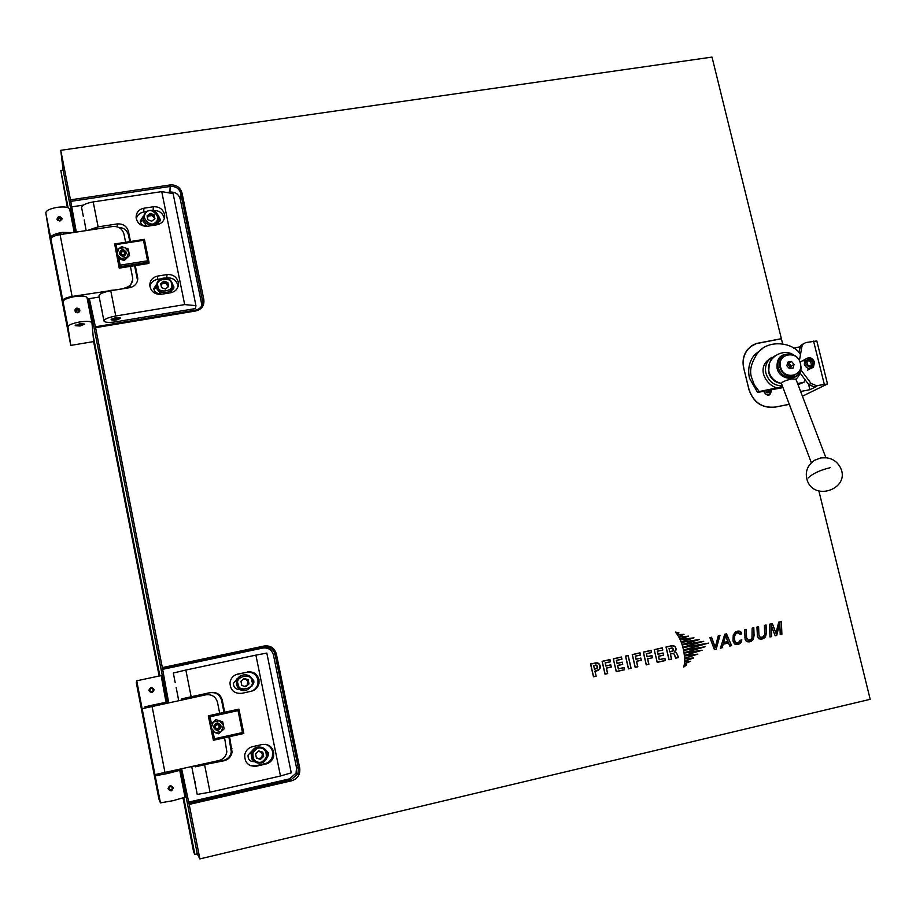 <?xml version="1.0" encoding="UTF-8"?>
<svg xmlns="http://www.w3.org/2000/svg" width="916" height="916" viewBox="0 0 916 916"><rect width="100%" height="100%" fill="white"/><g stroke="black" fill="none" stroke-linecap="round" stroke-linejoin="round"><path stroke-width="1.37" d="M168.12 788.848C169.185 785.207 170.868 784.817 173.204 787.691C172.151 791.344 170.456 791.733 168.12 788.848M172.38 788.813L172.036 787.027L170.319 786.489L168.945 787.726L169.288 789.512L171.017 790.05L172.277 788.653L171.017 790.05M171.956 787.004L172.277 788.653M169.265 789.386L170.914 789.901M216.863 730.453L221.065 726.995L221.008 725.896L221.065 726.995C218.798 731.312 216.336 731.483 213.668 727.522L213.611 726.503C215.821 722.106 218.294 721.9 221.008 725.896L217.573 722.942M223.458 725.346L219.336 720.72L213.222 722.071L211.218 728.06L215.34 732.697L221.454 731.334L223.458 725.346L222.714 721.819L215.901 719.633L210.485 724.522L211.894 731.598L218.718 733.773L224.122 728.884L223.458 725.346M215.901 719.633L210.485 724.522M218.718 733.773L211.894 731.598M210.337 724.51L211.745 731.575M804.282 364.133L805.37 359.267C809.263 356.553 812.32 357.526 814.542 362.198L813.419 367.11C809.526 369.778 806.481 368.782 804.282 364.133M805.656 363.732C807.042 357.515 809.836 356.988 814.038 362.152C812.652 368.369 809.858 368.896 805.656 363.732M809.068 359.805L812.023 360.893L812.801 364.018L810.626 366.079L807.672 364.992L806.893 361.854L809.068 359.805M812.801 364.018L811.393 364.751L810.626 361.625L812.023 360.893M810.626 361.625L808.107 360.709M810.168 365.908L811.393 364.751M802.427 396.204L827.514 383.953L816.82 340.97L805.782 342.561L803.069 344.118L801.935 346.523L799.462 360.286M799.92 346.82L793.76 348.172M800.63 391.475L809.904 389.701L816.843 386.323L814.152 386.85L816.488 385.705L827.514 383.953M800.092 373.064L808.759 384.617L814.152 386.85M803.286 343.878L800.779 345.389L798.798 352.546M816.488 385.705L811.084 383.472L800.882 369.892M799.37 347.13L799.599 348.057M808.599 384.388L809.904 389.701M122.343 250.16C126.374 251.408 126.74 253.228 123.431 255.633C119.401 254.385 119.034 252.564 122.343 250.16M120.889 252.186L122.492 250.915L124.484 251.625L124.885 253.606L123.282 254.877L121.29 254.167L120.889 252.186M124.484 251.625L124.484 252.301L122.492 250.915M122.504 251.591L121.015 252.782M124.771 253.698L124.484 252.301M146.835 226.332L143.239 221.317L143.148 219.107M154.495 219.016L154.438 218.168L154.586 218.935M158.64 218.913L157.002 224.775L147.533 226.241C141.087 226.481 137.286 223.561 136.118 217.481C136.221 212.478 138.82 209.386 143.892 208.207L153.316 206.776C159.121 206.455 162.853 208.974 164.525 214.333L164.697 215.833C164.456 220.664 161.88 223.653 156.957 224.786M147.041 215.855L150.19 213.371L154.117 214.779L154.907 218.684L151.77 221.18L147.831 219.771L147.041 215.855M154.117 214.779L154.037 216.222L152.079 215.523L150.121 214.813L150.19 213.371M150.121 214.813L147.281 217.069M154.037 216.222L154.438 218.168L152.079 215.523L148.552 216.061L147.43 217.768M119.298 253.595C122.572 257.625 124.965 257.259 126.477 252.461C123.202 248.431 120.809 248.809 119.298 253.595M120.878 258.461L116.904 253.972L118.908 248.545L124.897 247.606L128.87 252.095L126.866 257.511L120.878 258.461L124.21 259.789L129.522 255.541L128.206 248.946L121.576 246.587L116.24 250.824L117.557 257.43L120.878 258.461M117.557 257.43L116.24 250.824M117.58 258.209L124.21 260.568L124.21 259.789M124.21 260.568L129.522 255.541M60.33 291.07L59.059 284.429L60.33 291.07M67.956 326.863C68.425 325.008 72.318 323.371 79.635 321.974C86.837 320.955 90.947 321.23 91.966 322.798L93.661 341.565L70.772 345.412L67.956 326.863L50.643 237.748C51.033 235.515 54.868 233.729 62.151 232.389L72.948 232.618M77.86 312.848L74.837 310.81L76.91 308.005L79.944 310.192L77.86 312.848M91.955 322.741L87.031 297.631C85.989 295.948 81.868 295.605 74.677 296.589C67.372 297.975 63.49 299.647 63.055 301.616M59.941 221.1L56.941 219.096L59.013 216.313L62.036 218.5L59.941 221.1M69.673 209.123L74.242 232.424L69.673 209.123C68.563 207.073 64.418 206.478 57.261 207.325C49.979 208.653 46.166 210.485 45.8 212.833L49.636 236.557L70.772 345.412M79.852 323.714L75.181 325.684L80.127 326.016L84.787 324.046L79.852 323.714M60.559 234.53L60.387 233.626L54.273 236.099M65.425 316.833L62.368 301.341L65.425 316.833M54.937 262.812L51.937 247.664L54.937 262.812M76.383 325.466L83.585 324.275L76.887 325.81L75.696 325.02M115.565 289.96L110.573 290.372L102.832 292.822M84.226 219.92L86.138 230.592M184.677 304.593L195.944 305.635L195.463 308.577L115.943 321.802C108.97 322.81 104.974 322.535 103.955 321.001C104.355 319.1 108.294 317.428 115.771 315.997L184.677 304.593L161.731 191.616L93.192 201.921C85.967 203.249 82.097 205.081 81.581 207.428L81.627 207.669M164.342 218.558L164.262 218.077C162.636 212.821 158.983 210.314 153.293 210.554M167.033 274.571C172.861 274.205 176.616 276.724 178.299 282.128L178.471 283.788C178.173 288.62 175.586 291.609 170.708 292.765L161.262 294.311C154.724 294.597 150.9 291.632 149.777 285.426C149.938 280.422 152.537 277.308 157.586 276.094L167.033 274.571L166.735 277.892L166.048 278.006M178.07 286.525L177.922 285.391C176.25 280.021 172.517 277.514 166.735 277.892M158.445 215.787L160.277 219.519L157.529 224.042M158.605 219.554L159.853 221.661M172.025 283.067L173.925 286.96L171.178 291.483M172.357 286.674L173.513 289.021M102.134 310.971L101.229 307.215L102.18 311.887M111.088 319.707L111.099 319.753C114.443 320.657 117.614 320.108 120.614 318.127L120.603 318.081C117.259 317.188 114.088 317.726 111.088 319.707M112.29 319.512L119.424 318.333L112.782 319.867L111.603 319.089M61.796 234.336L60.387 233.626M69.364 233.168L64.166 233.042L62.998 234.153M75.925 296.406L76.532 296.326M72.662 296.566L66.937 298.605M82.268 296.04L76.452 295.96M64.166 233.042L64.338 233.946M63.181 300.998L62.838 300.494C63.135 298.914 66.227 297.563 72.124 296.452L124.897 288.448M99.226 297.036L87.295 298.971M125.595 242.282L123.969 234.095C122.297 228.691 118.53 226.172 112.668 226.504L60.055 234.611C54.181 235.687 51.124 237.13 50.872 238.927L62.838 300.494M129.499 287.704L132.717 279.804M130.416 266.361L132.728 278.338C132.671 283.445 130.049 286.628 124.885 287.899M105.145 227.66L91.314 229.79M135.293 265.583L119.229 268.136L119.206 266.831L148.987 262.079L148.919 263.407L135.293 265.583L137.732 278.132C137.64 283.216 135.018 286.387 129.877 287.635L110.767 290.738C103.313 292.158 99.386 293.876 98.997 295.879L101.229 307.215M87.753 230.34L98.127 226.859L117.179 223.928C123.042 223.596 126.809 226.126 128.48 231.519L130.473 241.515M137.56 280.502L134.606 265.686M129.797 241.629L128.469 235.023C127.095 230.214 123.797 227.66 118.588 227.374M140.48 222.393L143.125 219.726M153.945 289.525L156.762 286.674M147.579 260.797L120.168 265.159L119.206 266.831L114.66 243.988L116.08 244.595L143.469 240.313L147.579 260.797L148.987 262.079L144.407 239.339L114.66 243.988L119.229 268.136M195.944 305.635L173.101 193.619L161.731 191.616M143.892 208.207L143.778 212.008C139.85 212.775 137.343 215.008 136.278 218.684M143.778 212.008L146.068 211.653M160.506 278.899L157.357 279.403C153.441 280.216 150.934 282.471 149.858 286.181M146.365 226.023C142.862 226.023 140.812 224.386 140.228 221.077L143.262 216.291M159.979 293.567C156.43 293.589 154.369 291.918 153.808 288.54L157.002 283.685M143.469 240.313L144.407 239.339M120.168 265.159L118.897 258.77M117.156 250.011L116.08 244.595M769.051 394.533C766.955 395.265 765.467 394.533 764.585 392.311L764.517 391.109M770.093 390.044L769.932 393.869C767.722 395.414 765.982 394.876 764.734 392.231L764.665 391.086M767.619 390.514L768.524 390.846L767.78 392.861L768.833 392.105L767.952 392.93L766.772 392.495L767.139 390.605M768.524 390.846L768.833 392.105M766.99 390.743L768.318 392.369M766.875 390.857L768.009 391.121M161.285 294.311L156.831 288.826L156.796 286.17M168.143 286.88L167.823 282.54L168.624 286.49L165.475 289.044L161.525 287.647L160.724 283.697L163.872 281.143L167.823 282.54M172.265 287.132L170.055 292.88M163.872 281.143L163.769 282.403L160.93 284.704M168.304 286.742L165.739 283.101L167.708 283.8M163.769 282.403L165.739 283.101L162.201 283.674L161.067 285.414M151.003 687.561C154.575 688.534 154.907 690.206 151.976 692.576C148.403 691.603 148.083 689.931 151.003 687.561M151.151 688.305L149.777 689.519L150.121 691.282L151.838 691.832L153.201 690.618L152.858 688.855L151.094 688.385L152.858 688.855M149.789 689.542L151.094 688.385M152.8 688.935L153.144 690.675M770.871 389.895L771.283 390.949C770.093 396.17 767.745 396.617 764.23 392.288L764.116 391.189M752.025 345.687L750.387 346.706M790.84 377.094L790.657 376.35M782.63 343.786L781.394 338.771L756.204 343.637L751.063 346.363L747.204 349.969M774.363 407.265L789.283 404.265M774.753 407.082C762.02 408.181 753.433 402.296 749.002 389.449L748.91 389.495M743.723 368.175L749.002 389.449M743.826 368.129C742.303 361.19 743.552 355.065 747.571 349.752M216.783 723.777C220.928 724.899 221.317 726.846 217.951 729.628C213.806 728.506 213.417 726.56 216.783 723.777M215.317 726.056L216.943 724.579L218.993 725.243L219.416 727.361L217.79 728.827L215.741 728.174L215.317 726.056M218.993 725.243L216.909 724.613M217.676 728.793L219.279 727.35L218.855 725.232M57.628 220.401L57.021 219.233C58.086 215.97 59.735 215.718 61.967 218.477L61.773 219.909M59.174 217.206L57.834 218.26L58.155 219.909L59.815 220.493L61.166 219.451L60.845 217.802L60.983 218.89L59.322 218.306L59.174 217.206L60.845 217.802M58.04 219.313L59.322 218.306M60.983 218.89L61.097 219.496M75.696 312.299C74.345 310.421 74.757 309.047 76.933 308.177C79.417 308.36 80.287 309.574 79.555 311.818M77.07 308.887L75.719 309.963L76.051 311.623L77.723 312.207L79.074 311.131L78.742 309.471L78.856 310.364L77.184 309.78L77.07 308.887L78.742 309.471M75.891 310.822L77.184 309.78M78.856 310.364L79.016 311.177M63.124 170.09L60.8 170.422L67.326 207.44M93.615 341.576L159.121 675.871M183.074 798.076L193.631 851.96L194.879 854.445L197.284 853.872M60.8 170.422L68.105 207.703M93.088 335.176L159.853 675.745M183.784 797.847L194.879 854.445M256.617 762.719L253.892 761.345L251.911 759.02L251.076 753.399C252.999 747.983 256.663 746.025 262.079 747.536M258.323 758.688L261.678 757.795L262.823 752.208L263.682 756.433L260.476 759.364L256.423 758.082L255.575 753.845L258.77 750.914L262.823 752.208M256.274 757.337L257.808 758.517M263.682 756.433L260.407 751.475L258.747 750.948M262.423 752.116L258.152 751.486M263.27 756.33L260.098 759.25M255.862 753.582L255.644 754.223M818.881 490.976L870.2 699.309L199.883 858.91L189.188 804.431L291.677 780.787C297.711 778.737 300.391 774.524 299.727 768.135L276.369 653.978C274.502 647.978 270.449 645.311 264.197 645.998L162.327 667.615L95.585 327.653L195.875 310.948C201.783 309.356 204.451 305.589 203.844 299.658L182.009 192.933C180.234 187.276 176.296 184.62 170.181 184.94L70.498 199.86L60.765 150.316L712.018 57.09L781.371 338.668L756.078 343.546L751.727 345.71L747.445 349.672C743.426 354.973 742.178 361.099 743.689 368.037L748.933 389.575C753.364 402.422 761.94 408.307 774.673 407.208L789.317 404.368M708.537 643.112L682.935 647.52L683.531 650.085L708.537 643.112M705.034 646.776L683.576 650.291L684.023 652.845L705.034 646.776M702.103 650.223L684.046 652.993L684.355 655.535L702.103 650.223M697.82 654.116L684.389 655.902L684.527 658.409L697.82 654.116M693.71 657.928L684.527 658.81L684.492 661.283L693.71 657.928L684.527 658.822M690.527 661.272L684.653 661.467L684.401 663.974L690.527 661.272L684.653 661.467M686.634 664.81L684.344 664.306L683.748 667.077L686.634 664.81L684.344 664.352M703.751 641.315L682.157 644.83L682.878 647.314L703.751 641.315M699.572 639.471L681.252 642.265L682.111 644.681L699.572 639.471M693.985 637.799L680.141 639.62L681.126 641.921L693.985 637.799L680.141 639.62M688.603 636.128L678.848 637.055L679.97 639.253L688.603 636.128L678.848 637.055M684.034 634.353L677.313 634.559L678.653 636.7L684.034 634.353L677.325 634.57M678.939 632.842L675.367 632.04L677.107 634.261L678.939 632.842L675.413 632.097M719.976 635.338L718.281 635.715L715.27 647.291L711.537 637.227L709.854 637.605L714.377 649.558L716.197 649.146L719.976 635.338M720.4 648.196L722.14 647.795L723.251 644.2L728.449 643.032L729.789 646.066L731.609 645.654L726.537 633.861L724.785 634.261L720.4 648.196L722.06 647.704L720.445 648.047M739.968 634.273L741.708 633.872L739.876 631.25L735.548 631.925L733.258 635.051L732.949 640.96L734.506 643.937L735.88 644.601L740.094 643.364L741.891 639.918L740.128 640.318L738.433 642.654L736.487 642.906L734.964 641.372L734.46 638.567L734.724 635.738L736.166 633.403L738.216 632.716L739.968 634.273L741.559 633.792L739.933 634.147M754.086 635.475L753.799 627.758L752.139 628.136L751.967 638.463L750.593 639.849L747.834 640.066L746.574 637.582L746.277 629.441L744.605 629.819L745.12 639.299L746.689 641.578L749.7 641.841L752.631 640.238L754.086 635.475L753.41 638.876L751.303 641.12L747.903 641.876L745.716 640.65M766.383 632.704L766.085 624.998L764.436 625.376L764.631 634.673L762.902 637.078L760.154 637.296L758.906 634.811L758.597 626.681L756.937 627.059L757.452 636.517L759.02 638.795L762.032 639.047L764.94 637.456L766.383 632.704L765.719 636.093L763.623 638.337L760.223 639.093L758.047 637.868M779.791 623.51L780.237 634.673L781.886 634.296L781.382 621.575L778.703 622.17L775.978 633.196L772.371 623.59L769.497 624.231L770.001 636.986L771.661 636.609L771.215 625.388L775.188 635.818L776.722 635.464L779.676 623.521M593.453 676.787L596.156 676.18L595.045 671.268L598.308 670.294L600.049 668.474L599.568 664.318L597.335 662.886L590.534 663.917L593.453 676.787M605.007 674.176L607.697 673.569L606.461 668.142L611.293 667.054L610.789 664.821L605.957 665.909L605.281 662.955L610.468 661.799L609.953 659.566L602.087 661.329L605.007 674.176L607.594 673.581L606.461 668.142M613.296 658.822L616.228 671.646L624.563 669.756L624.048 667.535L618.403 668.806L617.659 665.531L622.765 664.375L622.262 662.154L617.144 663.298L616.491 660.447L621.953 659.222L621.449 657.001L613.296 658.822M631.101 668.279L628.17 655.49L625.491 656.085L628.433 668.886L631.101 668.279L628.067 655.513M635.166 667.363L637.834 666.756L636.597 661.352L641.383 660.276L640.868 658.054L636.082 659.131L635.406 656.2L640.536 655.043L640.032 652.833L632.223 654.585L635.166 667.363M646.238 664.867L648.906 664.26L647.658 658.867L652.432 657.791L651.917 655.57L647.143 656.646L646.467 653.715L651.585 652.57L651.07 650.36L643.284 652.1L646.238 664.867L648.791 664.272L647.658 658.867M654.219 649.65L657.173 662.394L665.417 660.528L664.902 658.318L659.314 659.577L658.558 656.314L663.619 655.18L663.104 652.971L658.043 654.104L657.39 651.265L662.783 650.051L662.279 647.841L654.219 649.65M671.611 659.131L670.432 654.047L673.054 653.452L674.084 654.024L675.699 658.203L678.63 657.539L676.477 652.879L674.371 651.871L675.974 650.085L675.47 646.982L673.523 645.769L671.085 645.872L666.001 647.005L668.966 659.726L671.611 659.131L668.932 659.6M753.49 344.828L751.899 345.607M60.765 150.316L63.055 169.712L75.318 232.252M162.327 667.615L168.716 702.881M89.367 298.639L95.585 327.653M70.498 199.86L76.314 232.103M199.883 858.91L197.306 853.975L180.67 769.177M167.708 703.099L88.383 298.799M181.689 768.948L189.188 804.431M95.379 326.794L195.6 310.1C199.997 309.058 202.402 306.356 202.791 301.994L180.807 193.482C179.25 188.501 175.769 186.154 170.376 186.44L70.761 201.371M188.891 803.137L291.311 779.527L297.929 773.78L298.41 768.375L275.063 654.287C273.426 648.986 269.854 646.639 264.335 647.246L162.533 668.863M683.531 650.074L708.366 643.147M684.023 652.822L704.885 646.799M684.355 655.524L701.954 650.245M684.527 658.386L697.694 654.127M684.492 661.249L693.595 657.94M684.401 663.928L690.412 661.283M683.771 666.974L686.519 664.821M682.878 647.291L703.602 641.337M682.099 644.658L699.446 639.494M681.115 641.91L693.87 637.822M679.958 639.231L688.488 636.151M678.63 636.677L683.909 634.376M677.073 634.216L678.825 632.853M716.197 649.146L714.331 649.433M716.106 649.043L719.816 635.498L718.258 635.83L719.85 635.372M714.377 649.547L716.072 649.158M714.446 649.421L710.003 637.696L711.423 637.261M728.392 642.929L723.251 644.2M729.789 646.055L731.483 645.677M733.247 635.074L735.479 632.04L737.426 631.273L739.842 631.353L741.376 632.635M737.552 632.773L736.166 633.403M735.25 634.433L736.04 633.414M739.384 633.128L738.09 632.612L736.098 633.3L734.621 635.704L735.124 634.456M734.46 638.567L734.872 641.418L736.464 643.021L738.491 642.769L740.22 640.41L741.765 639.952M736.487 642.906L735.468 642.379M737.746 642.895L736.361 642.918M741.01 642.402L741.617 641.269M740.094 643.364L740.872 642.425M738.972 644.097L739.968 643.375M737.598 644.555L738.846 644.108M738.788 631.032L737.506 631.147M739.876 631.25L738.651 631.055M740.758 631.777L739.739 631.261M747.834 640.066L749.643 640.33L752.059 638.521L752.139 628.239L753.673 627.792M752.631 640.238L753.376 638.944M751.36 641.223L752.494 640.261M749.586 641.841L751.235 641.234M746.574 637.582L747.113 639.62M748.635 640.295L747.696 640.089M749.62 640.215L748.509 640.307M764.94 637.456L765.684 636.162M763.681 638.441L764.803 637.479M761.917 639.059L763.543 638.452M759.524 636.769L760.154 637.296M760.956 637.513L760.017 637.307M761.94 637.433L760.83 637.536M780.237 634.662L781.886 634.296M775.188 635.807L776.585 635.486M775.142 635.693L771.112 625.41M770.001 636.975L771.524 636.631M769.509 624.334L772.234 623.624M596.156 676.18L595.045 671.268M593.453 676.775L596.064 676.191M597.335 662.886L595.812 662.841M598.595 663.344L597.243 662.898M599.568 664.318L598.492 663.356M600.209 665.932L599.476 664.329M600.323 667.272L600.106 665.943L599.293 669.413L594.908 671.176L596.03 676.088L593.442 676.661L590.58 664.02L597.324 663.001L599.476 664.386L600.095 665.955M600.049 668.474L600.232 667.283M599.373 669.493L599.946 668.485M598.308 670.294L599.27 669.504M596.888 670.856L598.217 670.306M594.942 671.279L596.785 670.867M610.468 661.799L609.85 659.589M605.281 662.955L610.365 661.81M605.957 665.909L605.178 662.966M611.293 667.054L610.686 664.844M606.358 668.153L611.19 667.066M616.228 671.634L624.563 669.756M621.953 659.222L621.346 657.024M616.491 660.447L621.85 659.234M617.144 663.298L616.388 660.459M622.765 664.375L622.159 662.176M617.659 665.531L622.662 664.386M618.403 668.806L617.556 665.543M624.46 669.768L623.945 667.558M628.422 668.875L630.998 668.291M637.834 666.756L636.597 661.352M635.154 667.352L637.731 666.768M640.536 655.043L639.918 652.856M635.406 656.2L640.433 655.055M636.082 659.131L635.303 656.211M641.383 660.276L640.765 658.077M636.483 661.375L641.28 660.287M651.585 652.57L646.33 653.623L647.062 656.783L651.814 655.593M652.432 657.791L647.52 658.776L648.768 664.169L646.204 664.741L643.318 652.203L650.967 650.383M646.467 653.715L651.471 652.581M647.143 656.646L646.352 653.726M647.543 658.879L652.318 657.803M657.173 662.383L665.417 660.528M662.783 650.051L657.253 651.173L657.963 654.242L662.989 652.993M657.39 651.265L662.68 650.074M663.619 655.18L658.421 656.222L659.234 659.715L664.821 658.455L665.279 660.436L657.253 662.257L654.242 649.753L662.188 647.978L662.657 649.959M658.558 656.314L663.505 655.192M670.432 654.047L673.054 653.452M668.966 659.715L671.497 659.142M673.523 645.769L672.207 645.711M674.611 646.169L673.409 645.791M675.47 646.982L674.497 646.181M669.046 659.589L666.138 647.097L672.333 645.814L675.355 646.994M676.019 648.265L675.504 650.772L674.165 651.86L676.386 652.948L674.256 651.883L676.123 649.226M676.855 653.692L678.435 657.47L675.653 658.089M677.909 656.451L678.218 657.024M675.699 658.192L678.516 657.562M264.197 645.998L264.335 647.246L262.846 648.047L162.155 669.436M166.918 192.532L169.929 192.074C175.265 191.787 178.7 194.112 180.246 199.047L201.955 305.452M71.368 206.924L83.333 205.115M188.215 802.21L289.502 778.875L291.311 779.527L291.677 780.787M262.846 648.047C268.296 647.452 271.834 649.765 273.46 655.009L296.532 767.848L296.051 773.196L289.502 778.875M683.073 647.612L706.293 643.616L683.611 649.948L683.073 647.612L706.293 643.616M683.702 650.394L703.122 647.211L684.115 652.696L683.702 650.394L703.122 647.211M684.172 653.097L700.465 650.589L684.447 655.387L684.172 653.097L700.465 650.589M684.504 656.005L696.549 654.402L684.63 658.249L684.504 656.005L696.549 654.402M684.321 664.455L686.37 664.879L683.943 666.768L684.034 665.955M682.305 644.921L701.828 641.738L682.958 647.165L682.305 644.921L701.828 641.738M681.412 642.356L697.935 639.837L682.18 644.532L681.412 642.356L697.935 639.837M678.687 636.551L677.405 634.685L683.428 634.49L678.687 636.551L677.519 634.662M676.729 633.723L675.561 632.246L678.676 632.899L677.13 634.09M715.236 647.486L711.469 637.364L710.003 637.696M720.56 648.036L724.751 634.376L726.354 634.009L731.46 645.574L729.857 645.94L728.518 642.895L723.171 644.108L722.06 647.704M737.689 643.009L739.922 641.154M740.105 640.421L741.754 640.066L740.918 642.334L737.655 644.44L734.575 643.845L733.052 640.937L733.361 635.097L735.605 632.029L737.563 631.25M737.655 644.44L734.575 643.845M746.048 629.601L744.616 629.922L746.048 629.601M751.956 638.475L749.54 640.33M758.368 626.842L756.937 627.162L758.368 626.842M764.253 635.704L761.849 637.559M765.982 625.147L764.436 625.479L765.982 625.147L766.28 632.704M779.768 623.51L776.631 635.372L775.257 635.681M769.509 624.346L772.303 623.727L776.047 633.38L778.669 622.285L781.279 621.712L781.783 634.204L780.34 634.536L779.756 623.201M604.995 674.05L602.121 661.432L609.873 659.715L610.331 661.707L605.144 662.863L605.865 666.047L610.697 664.959L611.155 666.962L606.323 668.05L607.571 673.478L604.995 674.05M616.319 671.508L613.331 658.925L621.357 657.138L621.815 659.131L616.353 660.356L617.063 663.436L622.182 662.291L622.64 664.283L617.521 665.44L618.323 668.943L623.968 667.672L624.426 669.676L616.319 671.508L613.331 658.925M618.323 668.932L623.968 667.672M628.513 668.749L625.525 656.188L628.078 655.627L630.975 668.188L628.513 668.749L625.628 656.177L628.078 655.627M635.132 667.237L632.246 654.688L639.952 652.971L640.41 654.951L635.269 656.108L636.002 659.268L640.788 658.192L641.246 660.184L636.46 661.272L637.708 666.676L635.132 667.237M636.002 659.257L640.788 658.192M672.333 645.814L666.138 647.097M675.768 658.077L674.394 654.402L672.962 653.348M684.527 658.936L692.805 658.135L684.607 661.123L684.641 658.925M684.641 661.592L689.931 661.409L684.538 663.779L684.756 661.581M680.187 639.723L692.725 638.086L681.183 641.784L680.302 639.712M678.905 637.17L687.698 636.334L680.015 639.105L679.019 637.147M715.339 647.463L718.373 635.818M724.865 634.353L726.48 633.998M741.284 632.681L741.582 633.792M734.621 635.704L734.357 638.567M738.09 632.612L737.517 632.658M740.036 634.135L739.853 633.54M752.242 628.227L753.696 627.895L753.982 635.464M749.677 641.727L747.903 641.876M748.029 641.864L746.609 641.486M746.735 641.475L745.693 640.616M745.807 640.605L745.12 639.288M745.223 639.276L744.891 637.525M745.006 637.513L744.719 629.91M746.174 629.59L746.471 637.593M761.998 638.933L760.223 639.093M760.36 639.07L758.94 638.704M759.078 638.692L758.036 637.834M758.139 637.822L757.452 636.505M757.555 636.494L757.223 634.754M757.337 634.742L757.04 627.151M758.494 626.819L758.998 635.979L760.108 637.399L762.822 637.192M762.959 637.181L763.635 636.586M763.761 636.574L764.23 635.761M764.368 635.738L764.608 634.719M764.734 634.708L764.734 633.494M764.849 633.471L764.539 625.468M778.795 622.273L781.279 621.712M770.001 636.86L769.612 624.323M771.1 625.147L771.547 636.517L770.104 636.849M594.244 663.195L595.904 662.944M590.58 664.02L594.347 663.184M593.545 676.649L590.671 664.008M605.865 666.047L610.697 664.959M602.121 661.432L609.873 659.715M605.087 674.039L602.213 661.421M617.063 663.436L622.182 662.291M613.434 658.913L621.357 657.138M632.246 654.688L639.952 652.971M635.246 667.226L632.361 654.665M647.062 656.783L651.837 655.707L652.295 657.699M643.318 652.203L650.99 650.497L651.448 652.478M646.318 664.73L643.421 652.192M659.234 659.715L664.821 658.455M657.963 654.242L663.024 653.108L663.482 655.089M654.356 649.742L662.188 647.978M674.394 654.402L673.512 653.371L670.294 653.955L671.474 659.039M675.378 647.051L675.916 648.299M676.386 652.948L676.752 653.738M725.644 635.715L723.617 642.597L728.002 641.612L725.644 635.715M593.614 665.463L594.45 669.172L597.049 668.359L596.992 665.52L593.614 665.463M669.035 648.528L669.836 651.974L673.375 650.486L672.401 648.047L669.035 648.528M723.617 642.585L728.002 641.612M723.663 642.46L725.587 635.899M594.45 669.161L595.4 668.966M596.305 665.085L595.4 665.073M596.992 665.52L596.202 665.096M597.45 666.55L596.9 665.531M597.484 667.672L597.358 666.562L596.969 668.268L594.541 669.035L593.648 665.554L596.27 665.199L597.347 666.573M597.049 668.359L597.381 667.684M596.293 668.737L596.946 668.371M595.308 668.978L596.202 668.749M669.825 651.963L672.012 651.482M671.852 647.967L671.188 648.047M672.401 648.047L671.737 647.99M672.859 648.288L672.287 648.059M669.802 651.848L669.058 648.643L671.852 648.093L673.088 648.711M673.42 649.295L672.562 651.162L669.917 651.837M671.897 651.494L672.504 651.276M594.541 669.035L593.648 665.554M723.777 642.437L727.854 641.521L725.541 636.059M594.484 665.371L595.469 665.176M593.751 665.543L594.587 665.36M669.161 648.62L671.233 648.162M148.358 744.227L146.995 737.208L148.358 744.227M166.243 703.419L161.159 675.584L136.724 680.806L136.301 682.729L158.869 798.889L160.449 802.885L173.09 800.664L185.021 797.263L179.731 770.333M171.189 790.886L168.029 788.573L170.17 785.699L173.307 788.046L171.189 790.886M185.021 797.263L179.731 770.322L167.788 773.47L155.193 775.852L158.17 774.627M144.991 706.9L166.369 702.183L161.159 675.584M151.999 692.622L148.873 690.412L151.003 687.504L154.117 689.759L151.999 692.622M169.403 771.719L169.643 772.921L176.674 771.009L176.502 770.116M158.079 774.18L158.273 775.154L165.762 773.802L167.834 773.173L167.628 772.119M152.606 706.373L152.377 705.16L144.98 706.82L145.209 707.999M154.323 774.444L150.567 755.528L154.323 774.444M143.114 716.747L139.461 698.313L142.942 716.793M154.701 705.915L154.002 704.828L154.243 706.018M167.159 772.234L167.365 773.287M199.986 696.103L199.757 694.946L191.02 696.778L181.837 698.816L182.066 699.984M181.941 700.007L181.849 698.839M181.723 698.908L210.611 692.519C216.611 691.82 220.493 694.351 222.256 700.099L224.683 712.236L238.927 709.144L208.287 715.831L224.683 712.236M176.181 687.584L178.528 699.549M175.185 682.569L173.307 673.02L185.856 670.043L191.146 696.732M247.434 671.966C253.377 671.302 257.224 673.821 258.988 679.523L258.999 683.347C258.003 687.504 255.45 690.137 251.339 691.248L241.709 693.343C234.21 693.778 230.305 690.24 229.985 682.718C230.752 678.149 233.362 675.264 237.816 674.039L246.519 672.344C252.415 671.68 256.228 674.176 257.98 679.832L258.003 683.634L258.999 683.347M262.113 744.513C268.067 743.792 271.938 746.311 273.712 752.07L273.518 756.891C272.292 760.612 269.808 762.982 266.052 763.99L256.388 766.188C248.465 766.6 244.583 762.788 244.732 754.761C245.74 750.525 248.316 747.834 252.461 746.689L262.113 744.513M250.423 765.662L255.404 765.845L264.987 763.658C268.709 762.662 271.182 760.314 272.396 756.605L272.59 751.83C271.617 747.903 269.212 745.406 265.365 744.342M250.354 676.718L253.812 680.737L253.835 682.809L252.049 686.004M251.98 678.87L252.931 681.023L252.713 683.977M264.3 748.555L268.411 752.769L268.319 755.379L267.06 757.704M195.2 782.241L195.314 784.726L194.318 779.653L195.2 782.241M179.731 770.31L179.204 769.509M167.834 773.173L169.643 772.921M176.57 770.471L179.273 769.864M154.002 704.828L152.377 705.16M163.552 704.003L163.323 702.835L154.472 704.725M166.025 702.343L163.346 702.927M154.953 775.36L141.785 707.599M165.762 773.802L165.533 772.6M156.235 704.324L156.476 705.538M219.703 713.324L217.516 702.4C215.752 696.652 211.882 694.133 205.882 694.82L142.152 708.698L154.953 774.615L218.958 760.532C223.389 759.272 226.023 756.376 226.847 751.818L224.58 737.781M195.085 765.925L195.268 766.864L213.222 762.753L213.05 761.872M195.234 766.726L194.948 765.959M213.13 762.307L223.493 760.417C227.821 759.192 230.431 756.364 231.301 751.944L228.874 736.819M229.572 736.659L232.08 752.173C231.198 756.639 228.576 759.478 224.214 760.715L195.062 766.52M223.985 712.385L221.558 700.259C219.806 694.546 215.958 692.038 210.004 692.725L199.768 695.015M195.36 784.714L197.226 794.424L210.039 792.18L280.468 776.001L255.907 655.123L185.856 670.043M207.589 693.252L207.863 694.591M220.871 759.891L221.077 760.967M207.234 694.626L207.005 693.446M236.626 678.985L238.023 678.664M253.652 761.31L251.213 761.31M267.426 752.551L267.495 754.269M280.468 776.001L291.254 772.852L266.819 653.074L255.907 655.123M211.401 723.548L210.05 716.77L208.527 715.82L213.394 740.277L243.828 733.487L238.927 709.144L238.046 710.61L242.454 732.548L214.436 738.788L213.394 740.277L208.287 715.831M237.816 674.039L235.607 674.794M250.984 691.317C254.751 690.08 257.098 687.515 258.003 683.634M236.969 674.394L246.519 672.344M239.752 689.404C235.652 689.485 233.557 687.481 233.454 683.359L237.038 678.882M254.545 761.608C250.079 761.814 247.915 759.662 248.053 755.139L252.118 750.777M210.05 716.77L238.046 710.61M243.828 733.487L242.454 732.548M214.436 738.788L213.084 732.01M246.438 690.424C241.389 691.34 238.08 689.359 236.511 684.481L236.42 681.87C237.004 678.584 238.847 676.374 241.973 675.229M244.652 686.382L247.057 685.431L248.156 679.706L249.003 683.886L245.809 686.76L241.778 685.454L240.931 681.264L244.125 678.401L248.156 679.706M241.664 684.939L242.374 685.649M245.637 686.702L249.003 683.886M248.648 684L248.225 681.916L245.786 679.18L247.801 679.832M243.931 678.573L245.786 679.18L243.026 679.386M241.526 680.725L241.045 681.859M781.497 358.053L780.707 357.984M800.069 370.465C797.367 381.938 779.459 380.243 777.077 368.243C776.413 357.835 781.085 353.164 791.103 354.217M762.662 348.481L754.326 355.007C749.185 361.671 747.571 369.4 749.483 378.194L757.555 392.437L782.985 387.582M804.259 361.442L803.962 360.698M800.481 354.584C794.161 342.687 768.398 338.496 757.624 353.072C751.349 362.518 749.299 370.522 751.452 377.117L754.292 384.926L759.25 391.556L781.692 386.884C774.1 392.678 754.784 373.465 766.978 361.007L768.764 359.999C765.776 363.789 764.826 368.209 765.936 373.247C768.638 381.514 774.112 385.728 782.356 385.899M797.607 383.564L804.076 382.212L804.981 379.59M804.076 382.212L798.042 384.697M789.729 368.667L789.924 366.457L787.394 363.824M827.068 457.817L820.954 457.874L814.496 460.301L810.637 463.473M780.569 366.95C776.825 353.633 797.527 349.786 800.332 363.228C804.133 376.499 783.409 380.461 780.569 366.95M787.542 354.252C794 353.736 798.363 356.736 800.618 363.251L800.836 367.808L799.279 371.942L792.947 376.178C786.466 376.716 782.092 373.717 779.825 367.167L779.608 362.725L781.073 358.671L787.542 354.252M783.821 355.786L780.329 358.408C773.654 365.53 781.817 379.339 791.344 377.014L794.779 375.652M795.935 379.178L791.458 378.984C785.207 380.506 781.875 382.006 781.44 383.483L811.336 462.74M781.199 383.357C774.822 382.533 770.642 378.915 768.65 372.503L769.234 364.179M775.234 355.751L768.764 359.999M771.753 357.355L766.978 361.007M757.555 392.437L759.25 391.556M787.554 363.228L790.016 364.408L790.451 368.53M790.6 368.507L791.321 365.873L788.722 362.942L787.577 363.16M794.069 364.408L791.458 361.454L787.852 362.129L786.867 365.759L789.477 368.713L793.084 368.037L794.069 364.408L791.321 365.873M791.458 361.454L788.722 362.942M813.568 341.118L824.285 384.216M799.645 347.794L801.935 346.523M811.084 383.472L808.759 384.617M155.445 222.313C150.865 228.863 138.888 215.374 146.503 212.237C151.094 205.699 163.037 219.164 155.445 222.313M143.114 220.298L143.194 217.71L145.919 211.768C151.827 208.848 156.052 210.382 158.594 216.394L156.052 223.298C150.155 226.309 145.907 224.786 143.32 218.729L145.862 211.825M50.643 237.748L45.8 212.833M153.132 210.497L153.316 206.776M60.055 234.611L72.124 296.452M117.179 223.928L117.237 226.847M110.767 290.738L115.771 315.997M93.192 201.921L98.127 226.859M137.503 280.159L137.572 276.964M128.48 231.519L128.469 235.023M157.357 279.403L157.586 276.094M171.384 283.994C175.208 291.277 157.231 294.219 157.953 286.181C154.14 278.888 172.116 275.991 171.384 283.994M172.448 285.38L172.3 284.075L172.448 285.38C173.044 294.196 158.342 295.364 156.991 286.582L156.854 285.449C156.086 276.563 170.88 275.247 172.3 284.063C170.891 275.235 156.144 276.506 156.854 285.449L156.705 287.704M257.407 761.929C254.156 761.276 252.679 758.299 252.976 753.021C255.873 748.578 258.839 747.032 261.839 748.372C265.079 749.025 266.556 751.99 266.27 757.257C263.373 761.711 260.419 763.268 257.407 761.929M251.717 756.891L251.728 753.57C253.457 748.464 256.904 746.414 262.079 747.41L267.369 753.353L267.243 757.108C265.388 761.929 261.976 763.841 257.018 762.856L251.717 756.891M170.181 184.94L169.929 192.074M182.009 192.933L180.807 193.482L180.246 199.047M203.844 299.658L202.631 300.15L201.829 304.627M195.875 310.948L195.6 310.1M276.369 653.978L273.46 655.009M299.727 768.135L296.532 767.848M160.449 802.885L155.193 775.852M141.911 707.484L136.724 680.806M152.09 706.488L165.017 772.715M223.493 760.417L224.214 760.715M210.611 692.519L210.004 692.725M204.68 765.135L210.039 792.18M231.221 748.532L231.988 748.75M222.256 700.099L221.558 700.259M255.404 765.845L256.388 766.188M264.987 763.658L266.052 763.99M238.114 684.057C234.175 676.443 252.484 672.504 251.808 681.103C255.759 688.695 237.45 692.679 238.114 684.057M237.084 684.286L237.004 681.664C237.736 672.974 251.373 672.344 252.69 680.909L252.724 683.897C247.629 692.45 242.408 692.588 237.084 684.286M830.148 467.71C820.083 470.114 812.79 473.515 808.244 477.889M805.37 359.267L800.24 362.003M810.442 368.644L807.362 370.224M800.779 345.389L803.069 344.118M145.919 211.768C152.48 208.722 156.751 210.657 158.731 217.55M83.356 216.485L81.604 207.566M91.966 322.798L87.031 297.631M137.732 278.132L137.698 279.689M102.168 311.932L103.955 321.001M164.571 217.573L164.697 215.833M178.219 286.032L178.471 283.788M160.208 220.458L160.277 219.519M173.8 288.174L173.925 286.96M267.243 757.108C268.056 752.46 266.338 749.231 262.091 747.422C256.915 746.425 253.469 748.475 251.728 753.57L251.076 753.399M202.344 304.547L202.791 301.994M296.051 773.196L297.929 773.78M232.08 752.173L231.301 751.944M191.925 767.528L194.318 779.653M272.396 756.605L273.518 756.891M252.953 683.073L253.835 682.809M267.529 755.185L268.319 755.379M252.724 683.897L252.69 680.909C251.385 672.378 237.759 672.985 237.004 681.664L236.42 681.87M769.062 371.976C765.146 358.969 782.55 347.072 793.966 355.11M754.326 355.007L757.624 353.072M807.397 480.797C814.759 501.567 849.991 488.617 840.785 468.362C837.087 460.817 830.869 457.267 822.144 457.702L820.954 457.874M814.496 460.301C807.225 465.42 804.809 472.106 807.225 480.362M825.866 457.668L795.878 379.029M780.329 358.408L781.898 357.526M769.074 372.056C770.894 378.125 775.005 381.903 781.405 383.392M800.962 366.457C801.294 371.415 799.634 375.675 795.958 379.235"/></g></svg>

